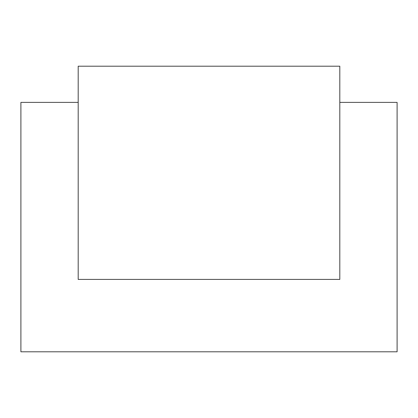 <?xml version="1.0" encoding="UTF-8"?>
<svg xmlns="http://www.w3.org/2000/svg" width="418" height="418" viewBox="0 0 418 418"><rect width="100%" height="100%" fill="white"/><g stroke="black" fill="none" stroke-linecap="round" stroke-linejoin="round"><path stroke-width="0.63" d="M339.808 279.417L78.192 279.417L78.192 66.201L339.808 66.201L339.808 279.417M339.808 102.394L397.1 102.394L397.1 351.799L20.9 351.799L20.9 102.394L78.192 102.394"/></g></svg>
